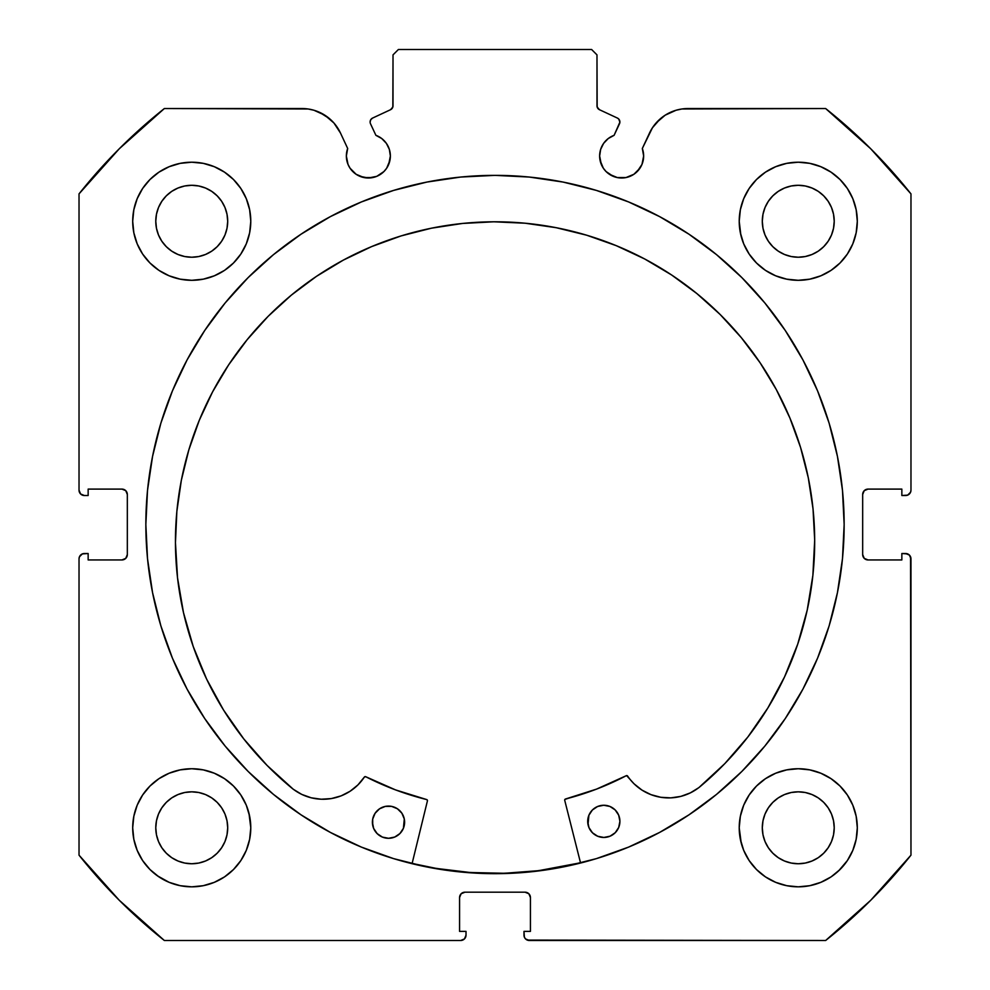 <?xml version="1.0" encoding="UTF-8"?>
<svg xmlns="http://www.w3.org/2000/svg" width="990" height="990" viewBox="0 0 990 990"><rect width="100%" height="100%" fill="white"/><g stroke="black" fill="none" stroke-linecap="round" stroke-linejoin="round"><path stroke-width="1.49" d="M388.686 164.414L390.369 155.999A22.003 22.003 0 0 1 368.354 178.002A22.003 22.003 0 0 1 346.351 155.999L348.022 164.414L350.064 168.226L356.128 174.29L359.939 176.331L368.354 178.002L376.782 176.331L383.922 171.555L386.657 168.226L389.949 160.293L390.369 155.999L389.342 149.379L386.385 143.377L381.756 138.538L375.891 135.321L370.507 123.775A4.294 4.294 0 0 1 370.111 121.956L370.78 119.654L372.587 118.07L390.543 109.704L392.844 107.007L393.018 54.871L398.388 49.5L591.612 49.5L596.982 54.871L597.156 107.007L599.457 109.704L617.413 118.07L618.762 119.06L619.889 122.154L614.109 135.321L608.244 138.538L603.615 143.377L600.658 149.379L599.631 155.999A22.003 22.003 0 0 1 614.109 135.321L608.244 138.538M346.351 155.999A22.003 22.003 0 0 1 347.676 148.475L346.351 155.999M643.228 160.293L643.649 155.999A22.003 22.003 0 0 1 621.646 178.002A22.003 22.003 0 0 1 599.631 155.999L600.051 160.293L603.343 168.226L606.078 171.555L613.218 176.331L617.352 177.581L625.94 177.581L633.872 174.29L639.936 168.226L641.978 164.414L643.649 155.999L642.324 148.475L652.435 127.784L660.342 118.763L665.181 115.186L676.096 110.237L681.974 108.974L825.648 108.541L870.742 148.785L910.973 193.879L910.973 490.174L910.565 492.228L907.669 495.124L901.853 495.532L901.853 489.097L868.044 489.097L864.245 490.669L862.674 494.468L862.674 554.573L864.245 558.372L868.044 559.944L901.853 559.944L901.853 553.509L905.615 553.509L909.402 555.081L910.973 558.867L910.973 855.162L870.742 900.269L825.648 940.5L529.353 940.5L525.554 938.928L524.391 937.184L523.982 931.38L530.43 931.38L530.43 897.559L528.858 893.76L525.059 892.188L464.941 892.188L461.142 893.76L459.57 897.559L459.57 931.38L466.018 931.38L466.018 935.129L464.446 938.928L460.647 940.5L164.352 940.5L119.258 900.269L79.027 855.162L79.027 558.867L79.435 556.813L82.331 553.917L88.147 553.509L88.147 559.944L121.956 559.944L125.755 558.372L127.326 554.573L127.326 494.468L125.755 490.669L121.956 489.097L88.147 489.097L88.147 495.532L84.385 495.532L80.598 493.961L79.027 490.174L79.027 193.879L119.258 148.785L164.352 108.541L308.026 108.974L313.904 110.237L324.819 115.186L333.927 122.995L340.486 133.044L347.676 148.475L340.486 133.044A42.434 42.434 0 0 0 302.024 108.541L164.352 108.541A531.382 531.382 0 0 0 79.027 193.879L79.027 490.174A5.371 5.371 0 0 0 84.385 495.532L82.331 495.124M145.852 524.527A349.148 349.148 0 0 1 495 175.366A349.148 349.148 0 0 1 844.148 524.527L842.478 490.298L837.441 456.402L829.125 423.163L817.579 390.901L802.927 359.927L785.305 330.536L764.899 303.014L741.894 277.633L716.5 254.616L688.978 234.209L659.587 216.6L628.613 201.948L596.351 190.402L563.112 182.073L529.229 177.049L495 175.366L460.771 177.049L426.888 182.073L393.649 190.402L361.387 201.948L330.413 216.6L301.022 234.209L273.5 254.616L248.106 277.633L225.101 303.014L204.695 330.536L187.073 359.927L172.421 390.901L160.875 423.163L152.559 456.402L147.522 490.298L145.852 524.527L147.522 558.744L152.559 592.639L160.875 625.878L172.421 658.14L187.073 689.114L204.695 718.505L225.101 746.027L248.106 771.408L273.5 794.426L301.022 814.832L330.413 832.442L361.387 847.094L393.649 858.639L426.888 866.968L460.771 871.992L495 873.675L529.229 871.992L563.112 866.968L596.351 858.639L628.613 847.094L659.587 832.442L688.978 814.832L716.5 794.426L741.894 771.408L764.899 746.027L785.305 718.505L802.927 689.114L817.579 658.14L829.125 625.878L837.441 592.639L842.478 558.744L844.148 524.527A349.148 349.148 0 0 1 495 873.675A349.148 349.148 0 0 1 145.852 524.527M740.359 816.267L739.221 827.788A59.041 59.041 0 0 1 798.262 768.735A59.041 59.041 0 0 1 857.303 827.788A59.041 59.041 0 0 1 798.262 886.83A59.041 59.041 0 0 1 739.221 827.788L740.359 839.297L743.713 850.373L749.17 860.582L756.509 869.529L765.456 876.88L775.665 882.325L786.741 885.691L798.262 886.83L809.783 885.691L820.859 882.325L831.068 876.88L840.015 869.529L847.353 860.582L852.811 850.373L856.164 839.297L857.303 827.788L856.164 816.267L852.811 805.192L847.353 794.982L840.015 786.035L831.068 778.697L820.859 773.24L809.783 769.874L798.262 768.735L786.741 769.874L775.665 773.24L765.456 778.697L756.509 786.035L749.17 794.982L743.713 805.192L740.359 816.267L739.221 827.788L741.213 842.985M249.641 839.297L250.779 827.788A59.041 59.041 0 0 1 191.738 886.83A59.041 59.041 0 0 1 132.697 827.788L133.836 839.297L137.189 850.373L142.647 860.582L149.985 869.529L158.932 876.88L169.142 882.325L180.217 885.691L191.738 886.83L203.259 885.691L214.335 882.325L224.544 876.88L233.492 869.529L240.83 860.582L246.287 850.373L249.641 839.297L250.779 827.788L249.641 816.267L246.287 805.192L240.83 794.982L233.492 786.035L224.544 778.697L214.335 773.24L203.259 769.874L191.738 768.735L180.217 769.874L169.142 773.24L158.932 778.697L149.985 786.035L142.647 794.982L137.189 805.192L133.836 816.267L132.697 827.788A59.041 59.041 0 0 1 191.738 768.735A59.041 59.041 0 0 1 250.779 827.788L248.973 813.273M740.359 209.744L739.221 221.265A59.041 59.041 0 0 1 798.262 162.212A59.041 59.041 0 0 1 857.303 221.265A59.041 59.041 0 0 1 798.262 280.306A59.041 59.041 0 0 1 739.221 221.265L740.359 232.774L743.713 243.849L749.17 254.059L756.509 263.006L765.456 270.357L775.665 275.802L786.741 279.168L798.262 280.306L809.783 279.168L820.859 275.802L831.068 270.357L840.015 263.006L847.353 254.059L852.811 243.849L856.164 232.774L857.303 221.265L856.164 209.744L852.811 198.668L847.353 188.459L840.015 179.512L831.068 172.173L820.859 166.716L809.783 163.35L798.262 162.212L786.741 163.35L775.665 166.716L765.456 172.173L756.509 179.512L749.17 188.459L743.713 198.668L740.359 209.744L739.221 221.265L740.854 235.063M249.641 232.774L250.779 221.265A59.041 59.041 0 0 1 191.738 280.306A59.041 59.041 0 0 1 132.697 221.265L133.836 232.774L137.189 243.849L142.647 254.059L149.985 263.006L158.932 270.357L169.142 275.802L180.217 279.168L191.738 280.306L203.259 279.168L214.335 275.802L224.544 270.357L233.492 263.006L240.83 254.059L246.287 243.849L249.641 232.774L250.779 221.265L249.641 209.744L246.287 198.668L240.83 188.459L233.492 179.512L224.544 172.173L214.335 166.716L203.259 163.35L191.738 162.212L180.217 163.35L169.142 166.716L158.932 172.173L149.985 179.512L142.647 188.459L137.189 198.668L133.836 209.744L132.697 221.265A59.041 59.041 0 0 1 191.738 162.212A59.041 59.041 0 0 1 250.779 221.265L249.641 209.744M227.007 228.269L227.7 221.265A35.962 35.962 0 0 1 191.738 257.227A35.962 35.962 0 0 1 155.776 221.265A35.962 35.962 0 0 1 191.738 185.291A35.962 35.962 0 0 1 227.7 221.265L227.007 228.269L224.965 235.026L221.636 241.238L217.169 246.683L211.712 251.163L205.499 254.48L198.755 256.534L191.738 257.227L184.722 256.534L177.977 254.48L171.753 251.163L166.308 246.683L161.84 241.238L158.511 235.026L156.47 228.269L155.776 221.265L156.47 214.248L158.511 207.492L161.84 201.279L166.308 195.834L171.753 191.355L177.977 188.038L184.722 185.984L191.738 185.291L198.755 185.984L205.499 188.038L211.712 191.355L217.169 195.834L221.636 201.279L224.965 207.492L227.007 214.248L227.7 221.265L227.007 214.248M833.53 228.269L834.224 221.265A35.962 35.962 0 0 1 798.262 257.227A35.962 35.962 0 0 1 762.3 221.265A35.962 35.962 0 0 1 798.262 185.291A35.962 35.962 0 0 1 834.224 221.265L833.53 228.269L831.489 235.026L828.16 241.238L823.692 246.683L818.247 251.163L812.023 254.48L805.278 256.534L798.262 257.227L791.245 256.534L784.501 254.48L778.288 251.163L772.831 246.683L768.364 241.238L765.035 235.026L762.993 228.269L762.3 221.265L762.993 214.248L765.035 207.492L768.364 201.279L772.831 195.834L778.288 191.355L784.501 188.038L791.245 185.984L798.262 185.291L805.278 185.984L812.023 188.038L818.247 191.355L823.692 195.834L828.16 201.279L831.489 207.492L833.53 214.248L834.224 221.265L833.53 214.248M227.007 834.805L227.7 827.788A35.962 35.962 0 0 1 191.738 863.75A35.962 35.962 0 0 1 155.776 827.788A35.962 35.962 0 0 1 191.738 791.827A35.962 35.962 0 0 1 227.7 827.788L227.007 834.805L224.965 841.549L221.636 847.762L217.169 853.207L211.712 857.687L205.499 861.003L198.755 863.057L191.738 863.75L184.722 863.057L177.977 861.003L171.753 857.687L166.308 853.207L161.84 847.762L158.511 841.549L156.47 834.805L155.776 827.788L156.47 820.772L158.511 814.015L161.84 807.803L166.308 802.358L171.753 797.878L177.977 794.562L184.722 792.507L191.738 791.827L198.755 792.507L205.499 794.562L211.712 797.878L217.169 802.358L221.636 807.803L224.965 814.015L227.007 820.772L227.7 827.788L227.007 820.772M833.53 834.805L834.224 827.788A35.962 35.962 0 0 1 798.262 863.75A35.962 35.962 0 0 1 762.3 827.788A35.962 35.962 0 0 1 798.262 791.827A35.962 35.962 0 0 1 834.224 827.788L833.53 834.805L831.489 841.549L828.16 847.762L823.692 853.207L818.247 857.687L812.023 861.003L805.278 863.057L798.262 863.75L791.245 863.057L784.501 861.003L778.288 857.687L772.831 853.207L768.364 847.762L765.035 841.549L762.993 834.805L762.3 827.788L762.993 820.772L765.035 814.015L768.364 807.803L772.831 802.358L778.288 797.878L784.501 794.562L791.245 792.507L798.262 791.827L805.278 792.507L812.023 794.562L818.247 797.878L823.692 802.358L828.16 807.803L831.489 814.015L833.53 820.772L834.224 827.788L833.53 820.772M386.385 143.377L389.342 149.379L390.369 155.999A22.003 22.003 0 0 0 375.891 135.321L370.507 123.775A4.294 4.294 0 0 1 372.587 118.07L390.543 109.704A4.294 4.294 0 0 0 393.018 105.806L393.018 54.871L398.388 49.5L591.612 49.5L596.982 54.871L596.982 105.806L597.651 108.108M392.349 108.108L393.018 105.806M598.443 109.036L599.457 109.704A4.294 4.294 0 0 1 596.982 105.806M603.615 143.377L600.658 149.379M599.631 155.999L601.314 164.414M609.419 174.29L617.352 177.581L625.94 177.581M637.201 171.555L641.978 164.414M656.073 122.995L665.181 115.186L676.096 110.237M643.649 155.999A22.003 22.003 0 0 0 642.324 148.475L649.514 133.044A42.434 42.434 0 0 1 687.976 108.541L825.648 108.541A531.382 531.382 0 0 1 910.973 193.879L910.973 490.174L910.565 492.228L907.669 495.124M863.082 492.414L862.674 494.468A5.371 5.371 0 0 1 868.044 489.097L865.99 489.506M865.99 559.536L868.044 559.944A5.371 5.371 0 0 1 862.674 554.573L862.674 494.468M868.044 559.944L901.853 559.944L901.853 553.509L907.669 553.917L909.402 555.081M910.565 556.813L910.973 855.162A531.382 531.382 0 0 1 825.648 940.5L527.299 940.092M527.113 892.596L525.059 892.188A5.371 5.371 0 0 1 530.43 897.559L530.43 931.38L523.982 931.38L523.982 935.129A5.371 5.371 0 0 0 529.353 940.5M459.979 895.505L459.57 897.559A5.371 5.371 0 0 1 464.941 892.188L462.887 892.596M465.609 937.184L464.446 938.928M459.57 897.559L459.57 931.38L466.018 931.38L466.018 935.129A5.371 5.371 0 0 1 460.647 940.5L164.352 940.5A531.382 531.382 0 0 1 79.027 855.162L79.027 558.867L79.435 556.813L82.331 553.917M126.918 556.628L127.326 554.573A5.371 5.371 0 0 1 121.956 559.944L124.01 559.536M124.01 489.506L121.956 489.097A5.371 5.371 0 0 1 127.326 494.468L127.326 554.573M80.598 493.961L79.435 492.228M319.535 112.328L329.658 118.763L333.927 122.995M356.128 174.29L364.06 177.581L372.648 177.581M142.647 860.582L149.985 869.529M157.361 875.779L169.142 882.325L180.217 885.691M214.335 882.325L224.544 876.88M233.492 869.529L240.83 860.582M240.83 794.982L233.492 786.035M224.544 778.697L215.597 773.772M149.985 786.035L142.647 794.982M180.217 279.168L191.738 280.306L203.259 279.168M240.83 188.459L233.492 179.512M149.985 179.512L142.647 188.459M786.741 279.168L798.262 280.306L809.783 279.168M847.353 188.459L840.015 179.512M756.509 179.512L749.17 188.459M749.17 860.582L756.509 869.529M765.456 876.88L775.665 882.325L786.741 885.691M820.859 882.325L831.068 876.88M838.617 870.878L847.353 860.582M847.353 794.982L840.015 786.035M831.068 778.697L820.859 773.24M756.509 786.035L749.17 794.982M133.836 232.774L134.182 234.432M856.164 209.744L852.811 198.668M203.259 769.874L191.738 768.735M133.836 839.297L134.467 842.131M856.164 816.267L855.669 814.003M809.783 769.874L798.262 768.735M217.169 195.834L211.712 191.355M198.755 185.984L191.738 185.291L184.722 185.984M166.308 195.834L161.84 201.279M156.47 214.248L155.776 221.265L156.47 228.269M166.308 246.683L171.753 251.163M184.722 256.534L191.738 257.227L198.755 256.534M217.169 246.683L221.636 241.238M823.692 195.834L818.247 191.355M805.278 185.984L798.262 185.291L791.245 185.984M772.831 195.834L768.364 201.279M762.993 214.248L762.3 221.265L762.993 228.269M772.831 246.683L778.288 251.163M791.245 256.534L798.262 257.227L805.278 256.534M823.692 246.683L828.16 241.238M217.169 802.358L211.712 797.878M198.755 792.507L191.738 791.827L184.722 792.507M166.308 802.358L161.84 807.803M156.47 820.772L155.776 827.788L156.47 834.805M166.308 853.207L171.753 857.687M184.722 863.057L191.738 863.75L198.755 863.057M217.169 853.207L221.636 847.762M823.692 802.358L818.247 797.878M805.278 792.507L798.262 791.827L791.245 792.507M772.831 802.358L768.364 807.803M762.993 820.772L762.3 827.788L762.993 834.805M772.831 853.207L778.288 857.687M791.245 863.057L798.262 863.75L805.278 863.057M823.692 853.207L828.16 847.762M84.385 495.532L88.147 495.532L88.147 489.097L121.956 489.097M121.956 559.944L88.147 559.944L88.147 553.509L84.385 553.509A5.371 5.371 0 0 0 79.027 558.867M868.044 489.097L901.853 489.097L901.853 495.532L905.615 495.532A5.371 5.371 0 0 0 910.973 490.174M464.941 892.188L525.059 892.188M905.615 553.509A5.371 5.371 0 0 1 910.973 558.867M842.478 490.298L841.537 481.87M741.894 277.633L716.5 254.616M160.875 423.163L158.165 432.605M147.522 558.744L148.351 566.28M172.421 658.14L187.073 689.114L204.695 718.505M273.5 794.426L301.022 814.832M330.413 832.442L339.087 836.934M529.229 871.992L538.869 870.903M802.927 689.114L817.579 658.14M829.125 625.878L832.169 615.198M460.771 871.992L451.131 870.903M614.109 135.321L619.493 123.775A4.294 4.294 0 0 0 617.413 118.07L599.457 109.704M580.499 862.773A348.888 348.888 0 0 1 412.137 863.429L436.293 868.428L470.287 872.524L504.516 873.279L538.647 870.668L580.499 862.773M564.721 800.316A1.077 1.077 0 0 1 564.684 800.056A1.077 1.077 0 0 0 564.721 800.316L580.573 863.033L564.721 800.316A1.077 1.077 0 0 1 564.684 800.056L565.488 799.017L596.537 789.117L626.608 775.591L634.083 783.832L641.99 790.119L651.012 794.661L660.763 797.284L670.849 797.866L680.848 796.381L690.327 792.891L698.928 787.582L724.804 763.624L747.883 736.968L767.881 707.924L784.563 676.863L797.717 644.144L807.197 610.187L812.877 575.388L814.683 540.169A319.621 319.621 0 0 1 698.928 787.582L724.804 763.624L747.883 736.968M619.616 824.435L619.913 821.292A16.1 16.1 0 0 1 603.863 837.453A16.1 16.1 0 0 1 587.701 821.415L588.951 827.566L592.466 832.788L597.7 836.253L603.863 837.453L610.026 836.204L615.236 832.689L618.701 827.454L619.913 821.292L618.663 815.129L615.149 809.919L609.914 806.454L603.739 805.254L597.589 806.504L592.379 810.006L588.902 815.253L588.023 824.559M404.316 825.264L404.613 822.133A16.1 16.1 0 0 1 388.575 838.295A16.1 16.1 0 0 1 372.401 822.257L373.651 828.407L377.165 833.617L382.4 837.095L388.575 838.295L394.725 837.045L399.935 833.53L403.413 828.296L404.291 818.99L401.866 813.186L397.398 808.768L391.595 806.38L385.308 806.404L379.517 808.83L375.086 813.297L372.698 819.114L372.723 825.388M175.453 542.656A319.621 319.621 0 0 1 493.824 221.797A319.621 319.621 0 0 1 814.683 540.169L813.025 508.848L808.298 477.836L800.563 447.443L789.871 417.953L776.358 389.652L760.122 362.81L741.337 337.689L720.188 314.535L696.861 293.56L671.604 274.972L644.639 258.947L616.226 245.656L586.649 235.199L556.194 227.7L525.158 223.22L493.824 221.797L462.503 223.455L431.492 228.183L401.099 235.917L371.609 246.609L343.307 260.123L316.466 276.358L291.345 295.131L268.179 316.293L247.215 339.62L228.628 364.877L212.603 391.842L199.299 420.255L188.855 449.819L181.343 480.274L176.863 511.323L175.453 542.656L177.532 577.863L183.484 612.612L193.223 646.507L206.625 679.115L223.554 710.053L243.788 738.924L267.065 765.406L293.127 789.154A319.621 319.621 0 0 1 175.453 542.656L176.863 511.323M427.433 800.848L412.063 863.688L427.433 800.848A1.077 1.077 0 0 0 426.653 799.561L427.445 800.44L426.653 799.561A283.4 283.4 0 0 1 365.731 776.717L395.53 789.896L426.653 799.561L395.53 789.896L365.731 776.717L364.345 777.088A1.077 1.077 0 0 1 365.731 776.717M293.127 789.154L301.764 794.413L311.281 797.816L321.28 799.227L331.365 798.571L341.104 795.873L350.089 791.258L357.947 784.897L364.345 777.088A49.413 49.413 0 0 1 293.151 789.129L267.065 765.406M767.881 707.924L784.563 676.863M807.197 610.187L812.877 575.388M813.025 508.848L808.298 477.836L800.563 447.443L789.871 417.953M586.649 235.199L556.194 227.7M525.158 223.22L493.824 221.797L462.503 223.455L431.492 228.183L401.099 235.917M291.345 295.131L268.179 316.293M228.628 364.877L212.603 391.842L199.299 420.255L188.855 449.819M206.625 679.115L223.554 710.053L243.788 738.924M331.365 798.571L341.104 795.873L350.089 791.258M564.906 799.4L596.537 789.117L626.237 775.715A283.4 283.4 0 0 1 565.488 799.017A1.077 1.077 0 0 0 564.684 800.056M641.99 790.119L651.012 794.661L660.763 797.284M372.698 819.114L372.401 822.257A16.1 16.1 0 0 1 388.451 806.083A16.1 16.1 0 0 1 404.613 822.133L404.291 818.99M403.363 815.97L401.866 813.186M382.289 807.333L379.517 808.83M587.998 818.272L587.701 821.415A16.1 16.1 0 0 1 603.739 805.254A16.1 16.1 0 0 1 619.913 821.292L619.591 818.148M588.951 827.566L590.448 830.35M610.026 836.204L612.798 834.706M626.237 775.715A1.077 1.077 0 0 1 627.623 776.061A49.413 49.413 0 0 0 698.903 787.557L698.928 787.582"/></g></svg>
